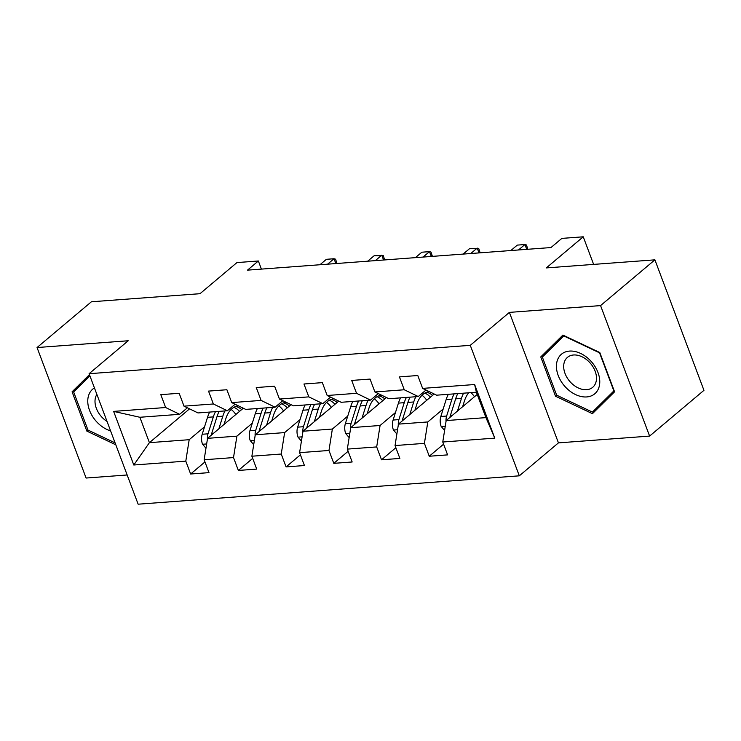 <?xml version="1.0" encoding="UTF-8"?>
<svg xmlns="http://www.w3.org/2000/svg" width="741" height="741" viewBox="0 0 741 741"><rect width="100%" height="100%" fill="white"/><g stroke="black" fill="none" stroke-linecap="round" stroke-linejoin="round"><path stroke-width="1.11" d="M649.607 436.088L703.95 390.331L654.905 259.841L600.562 305.598L509.4 312.387L470.276 345.334L519.321 475.824L558.445 442.877L649.607 436.088L600.562 305.598M470.276 345.334L89.096 373.705L138.141 504.195L519.321 475.824M89.096 373.705L128.212 340.758L37.05 347.538L86.095 478.038L127.156 474.981M37.05 347.538L91.393 301.782L199.996 293.695L236.944 262.583L258.359 260.989L247.494 270.141L550.971 247.55L561.835 238.398L583.25 236.805L546.302 267.918L654.905 259.841M477.213 394.425L446.165 420.573L485.929 417.618L476.389 392.221L436.616 395.185L422.62 388.395L417.785 375.52L399.427 376.891L404.262 389.766L374.9 391.952L370.055 379.077L351.706 380.439L356.541 393.314L327.17 395.499L322.335 382.634L303.977 383.995L308.812 396.87L279.45 399.056L274.605 386.181L256.256 387.552L261.091 400.418L231.72 402.604L226.885 389.738L208.527 391.1L213.371 403.975L184 406.161L179.165 393.286L160.806 394.657L165.641 407.522L113.632 411.394L133.788 465.005L149.413 442.664L189.187 439.7L204.562 426.751M422.62 388.395L474.629 384.523L494.775 438.135L442.766 442.007L447.61 454.881L429.252 456.243L443.581 444.174M133.788 465.005L185.796 461.134L190.632 474.008L208.99 472.638L204.145 459.763L233.517 457.577L238.352 470.452L256.71 469.09L251.875 456.215L281.237 454.029L286.082 466.904L304.44 465.533L299.596 452.658L328.967 450.472L333.802 463.347L352.16 461.986L347.325 449.111L376.687 446.925L381.532 459.8L399.881 458.429L395.046 445.554L424.417 443.368L429.252 456.243M374.9 391.952L388.895 398.732L418.257 396.546L426.001 390.035M443.183 408.995L427.807 421.944L398.436 424.13L434.198 394.008M418.257 396.546L404.262 389.766M424.417 443.368L427.807 421.944M395.046 445.554L398.436 424.13M327.17 395.499L341.166 402.289L370.537 400.103L378.271 393.591M395.462 412.542L380.077 425.491L350.715 427.677L386.478 397.565M370.537 400.103L356.541 393.314M376.687 446.925L380.077 425.491M347.325 449.111L350.715 427.677M279.45 399.056L293.445 405.836L322.817 403.65L330.551 397.139M347.733 416.099L332.357 429.048L302.986 431.234L338.748 401.113M322.817 403.65L308.812 396.87M328.967 450.472L332.357 429.048M299.596 452.658L302.986 431.234M231.72 402.604L245.716 409.393L275.087 407.207L282.821 400.696M300.012 419.647L284.637 432.596L255.265 434.782L291.028 404.669M275.087 407.207L261.091 400.418M281.237 454.029L284.637 432.596M251.875 456.215L255.265 434.782M184 406.161L197.995 412.941L227.367 410.755L235.101 404.243M252.292 423.204L236.907 436.153L207.545 438.339L243.298 408.217M227.367 410.755L213.371 403.975M233.517 457.577L236.907 436.153M204.145 459.763L207.545 438.339M113.632 411.394L139.873 417.266L179.637 414.312L187.38 407.8M189.557 408.856L149.413 442.664L139.873 417.266M179.637 414.312L165.641 407.522M185.796 461.134L189.187 439.7M593.624 264.398L583.25 236.805M261.406 269.103L258.359 260.989M494.775 438.135L485.929 417.618M476.389 392.221L474.629 384.523M442.766 442.007L446.165 420.573M190.632 474.008L204.961 461.939M238.352 470.452L252.69 458.383M286.082 466.904L300.411 454.826M333.802 463.347L348.14 451.278M381.532 459.8L395.861 447.721M89.457 374.668L72.081 391.804L86.854 431.105L115.809 444.795M509.4 312.387L558.445 442.877M599.802 352.531L562.901 335.08L540.763 356.921L555.537 396.222L592.439 413.673L614.576 391.822L599.802 352.531M89.818 375.631L81.325 384.422M88.059 430.095L86.854 431.105M81.214 384.116L72.081 391.804M563.799 335.506L550.007 349.539M556.732 395.212L555.537 396.222M549.887 349.233L540.763 356.921M335.849 263.564L334.043 258.739L327.587 264.176M336.97 263.481L335.571 259.183L334.043 258.739L326.392 259.313L319.945 264.75M224.004 424.473L225.82 418.711A25.277 16.098 -94.3 0 1 238.435 405.864M218.854 428.807L222.828 416.183A30.446 19.396 -94.3 0 1 224.977 410.94M205.97 448.259L202.478 444.081A10.55 6.715 -94.3 0 1 202.2 434.254L207.536 417.322A30.446 19.396 -94.3 0 1 209.684 412.07M231.127 409.467A25.277 16.098 -94.3 0 1 235.851 414.497M211.287 435.18A10.55 6.715 -94.3 0 1 211.685 433.541L217.011 416.609A30.446 19.396 -94.3 0 1 219.16 411.366M241.668 409.597A25.277 16.098 85.7 0 0 235.675 406.485M215.492 411.644A30.446 19.396 85.7 0 0 213.343 416.887L208.017 433.818A10.55 6.715 85.7 0 0 207.397 439.246M233.897 407.328A25.277 16.098 -94.3 0 1 239.547 411.375M94.431 387.913A25.87 18.117 -130.1 0 0 87.901 398.714A25.87 18.117 -130.1 0 0 110.594 430.901M96.876 394.416A19.59 13.718 -130.1 0 0 95.107 399.519A19.59 13.718 -130.1 0 0 107.028 421.434M115.096 442.877L87.975 430.058L73.665 391.98L89.93 375.937M569.486 351.086A25.87 18.117 -130.1 0 0 558.214 375.492A25.87 18.117 -130.1 0 0 586.724 396.935A25.87 18.117 -130.1 0 0 597.987 372.528A25.87 18.117 -130.1 0 0 569.486 351.086M573.562 354.985A19.59 13.718 -130.1 0 0 567.467 357.357A19.59 13.718 -130.1 0 0 566.958 377.456A19.59 13.718 -130.1 0 0 586.613 389.692A19.59 13.718 -130.1 0 0 592.698 387.321A19.59 13.718 -130.1 0 0 593.217 367.221A19.59 13.718 -130.1 0 0 573.562 354.985M614.484 391.572L601.108 404.762L592.411 412.089L556.658 395.175L542.347 357.097L563.79 335.932L599.552 352.836L613.863 390.915L592.411 412.089M383.579 260.008L381.763 255.191L375.317 260.628M384.69 259.924L383.292 255.626L374.122 255.756L367.666 261.193M431.299 256.46L429.493 251.634L423.037 257.071M432.411 256.377L431.012 252.079L429.493 251.634L421.842 252.209L415.386 257.646M271.734 420.916L273.54 415.155A25.277 16.098 -94.3 0 1 286.165 402.307M266.575 425.26L270.548 412.626A30.446 19.396 -94.3 0 1 272.697 407.383M253.691 444.702L250.199 440.525A10.55 6.715 -94.3 0 1 249.93 430.697L255.256 413.765A30.446 19.396 -94.3 0 1 257.405 408.523M278.857 405.911A25.277 16.098 -94.3 0 1 283.571 410.949M259.007 431.632A10.55 6.715 -94.3 0 1 259.415 429.993L264.741 413.061A30.446 19.396 -94.3 0 1 266.89 407.819M289.388 406.04A25.277 16.098 85.7 0 0 283.405 402.937M263.212 408.087A30.446 19.396 85.7 0 0 261.073 413.33L255.738 430.262A10.55 6.715 85.7 0 0 255.117 435.689M281.617 403.78A25.277 16.098 -94.3 0 1 287.276 407.828M319.454 417.368L321.27 411.607A25.277 16.098 -94.3 0 1 333.885 398.76M314.304 421.703L318.278 409.078A30.446 19.396 -94.3 0 1 320.427 403.836M301.42 441.154L297.928 436.977A10.55 6.715 -94.3 0 1 297.65 427.149L302.976 410.218A30.446 19.396 -94.3 0 1 305.125 404.966M326.577 402.363A25.277 16.098 -94.3 0 1 331.292 407.393M306.737 428.076A10.55 6.715 -94.3 0 1 307.135 426.436L312.461 409.504A30.446 19.396 -94.3 0 1 314.61 404.262M337.118 402.493A25.277 16.098 85.7 0 0 331.125 399.38M310.942 404.54A30.446 19.396 85.7 0 0 308.793 409.782L303.467 426.714A10.55 6.715 85.7 0 0 302.847 432.133M329.347 400.223A25.277 16.098 -94.3 0 1 334.997 404.271M479.029 252.903L477.213 248.087L470.767 253.524M480.14 252.82L478.742 248.522L469.562 248.652L463.116 254.089M526.749 249.356L524.934 244.53L518.487 249.967M527.861 249.272L526.462 244.975L524.934 244.53L517.292 245.104L510.836 250.541M367.175 413.811L368.99 408.05A25.277 16.098 -94.3 0 1 381.615 395.203M362.025 418.156L365.998 405.522A30.446 19.396 -94.3 0 1 368.147 400.279M349.141 437.598L345.649 433.42A10.55 6.715 -94.3 0 1 345.38 423.593L350.706 406.661A30.446 19.396 -94.3 0 1 352.855 401.418M374.307 398.806A25.277 16.098 -94.3 0 1 379.022 403.845M354.457 424.528A10.55 6.715 -94.3 0 1 354.865 422.889L360.191 405.957A30.446 19.396 -94.3 0 1 362.34 400.714M384.838 398.936A25.277 16.098 85.7 0 0 378.846 395.833M358.663 400.983A30.446 19.396 85.7 0 0 356.514 406.225L351.188 423.157A10.55 6.715 85.7 0 0 350.567 428.585M377.067 396.676A25.277 16.098 -94.3 0 1 382.726 400.724M414.904 410.264L416.72 404.503A25.277 16.098 -94.3 0 1 429.335 391.656M409.754 414.599L413.728 401.974A30.446 19.396 -94.3 0 1 415.877 396.731M396.87 434.05L393.369 429.873A10.55 6.715 -94.3 0 1 393.101 420.045L398.426 403.113A30.446 19.396 -94.3 0 1 400.575 397.861M422.027 395.259A25.277 16.098 -94.3 0 1 426.742 400.288M402.178 420.971A10.55 6.715 -94.3 0 1 402.585 419.332L407.911 402.4A30.446 19.396 -94.3 0 1 410.06 397.157M432.568 395.388A25.277 16.098 85.7 0 0 426.575 392.276M406.392 397.435A30.446 19.396 85.7 0 0 404.243 402.678L398.917 419.61A10.55 6.715 85.7 0 0 398.297 425.028M424.788 393.119A25.277 16.098 -94.3 0 1 430.447 397.167M462.625 406.707L464.44 400.946A25.277 16.098 -94.3 0 1 468.747 392.795M457.475 411.051L461.448 398.417A30.446 19.396 -94.3 0 1 463.597 393.175M444.591 430.493L441.099 426.316A10.55 6.715 -94.3 0 1 440.821 416.488L446.156 399.556A30.446 19.396 -94.3 0 1 448.305 394.314M470.905 392.628A25.277 16.098 -94.3 0 1 474.472 396.741M449.907 417.424A10.55 6.715 -94.3 0 1 450.306 415.784L455.641 398.853A30.446 19.396 -94.3 0 1 457.781 393.61M454.113 393.879A30.446 19.396 85.7 0 0 451.964 399.121L446.638 416.053A10.55 6.715 85.7 0 0 446.017 421.481M202.617 444.248L206.656 443.952M217.011 416.609L222.828 416.183M207.536 417.322L213.343 416.887M211.685 433.541L213.38 433.42M202.2 434.254L208.017 433.818M250.338 440.7L254.376 440.395M264.741 413.061L270.548 412.626M255.256 413.765L261.073 413.33M259.415 429.993L261.101 429.863M249.93 430.697L255.738 430.262M298.067 437.144L302.096 436.847M312.461 409.504L318.278 409.078M302.976 410.218L308.793 409.782M307.135 426.436L308.83 426.316M297.65 427.149L303.467 426.714M345.788 433.596L349.826 433.29M360.191 405.957L365.998 405.522M350.706 406.661L356.514 406.225M354.865 422.889L356.551 422.759M345.38 423.593L351.188 423.157M393.517 430.039L397.546 429.743M407.911 402.4L413.728 401.974M398.426 403.113L404.243 402.678M402.585 419.332L404.28 419.211M393.101 420.045L398.917 419.61M441.238 426.492L445.276 426.186M455.641 398.853L461.448 398.417M446.156 399.556L451.964 399.121M450.306 415.784L452.001 415.655M440.821 416.488L446.638 416.053"/></g></svg>
